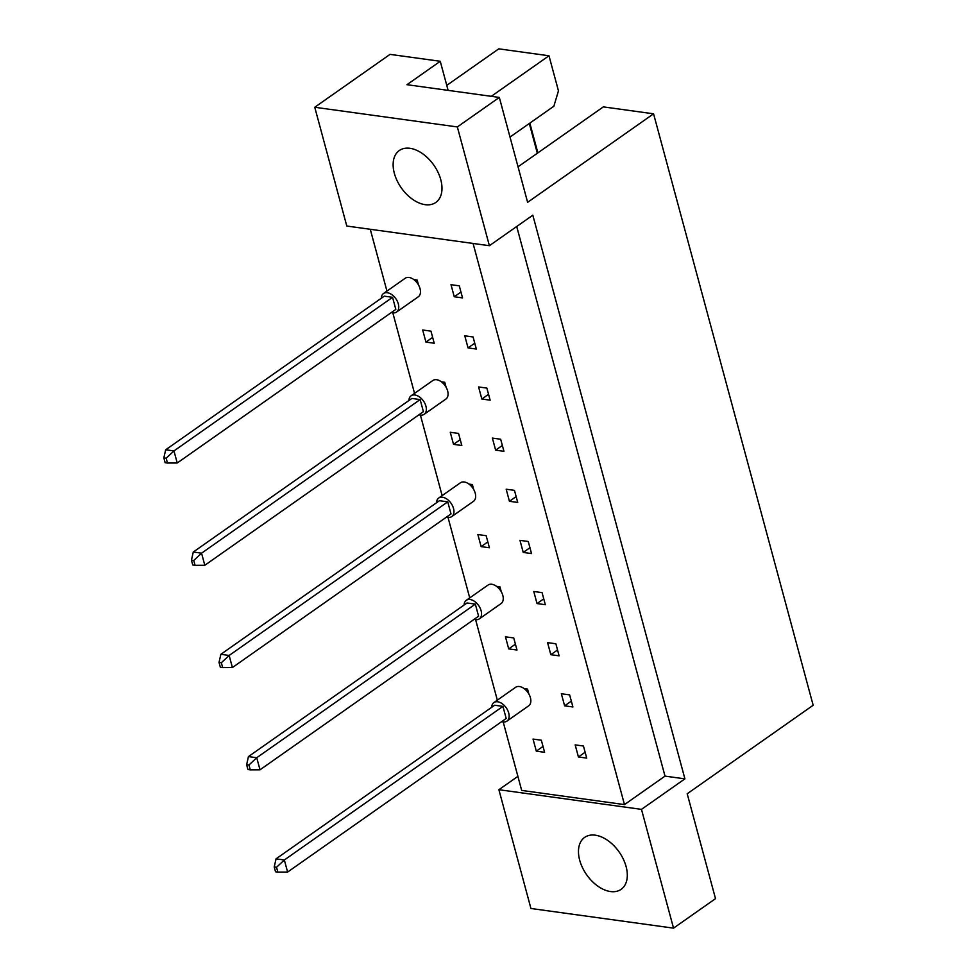<?xml version="1.0" encoding="UTF-8"?>
<svg xmlns="http://www.w3.org/2000/svg" width="977" height="977" viewBox="0 0 977 977"><rect width="100%" height="100%" fill="white"/><g stroke="black" fill="none" stroke-linecap="round" stroke-linejoin="round"><path stroke-width="1.47" d="M595.286 835.176A31.74 19.845 -125.1 0 0 584.637 837.399A31.74 19.845 -125.1 0 0 582.463 867.613A31.74 19.845 -125.1 0 0 610.491 891.549A31.74 19.845 -125.1 0 0 621.14 889.326A31.74 19.845 -125.1 0 0 623.314 859.113A31.74 19.845 -125.1 0 0 595.286 835.176M409.949 148.309A31.74 19.845 -125.1 0 0 399.312 150.519A31.74 19.845 -125.1 0 0 397.126 180.745A31.74 19.845 -125.1 0 0 425.166 204.669A31.74 19.845 -125.1 0 0 435.803 202.459A31.74 19.845 -125.1 0 0 437.989 172.233A31.74 19.845 -125.1 0 0 409.949 148.309M583.452 746.025L575.16 744.889L578.421 756.967L586.713 758.103L583.452 746.025M536.312 751.154L544.592 752.302L541.343 740.224L533.051 739.076L536.312 751.154L543.017 746.44M569.652 694.891L561.36 693.755L564.621 705.834L572.913 706.969L569.652 694.891M528.862 693.988L527.543 689.09L524.173 688.626M555.864 643.758L547.572 642.622L550.833 654.7L559.113 655.836L555.864 643.758M508.712 648.887L517.004 650.035L513.743 637.957L505.451 636.809L508.712 648.887L515.429 644.173M542.064 592.624L533.772 591.488L537.032 603.566L545.325 604.702L542.064 592.624M501.274 591.72L499.943 586.823L496.572 586.359M528.264 541.49L519.972 540.354L523.232 552.432L531.525 553.568L528.264 541.49M481.124 546.619L489.416 547.767L486.155 535.689L477.863 534.541L481.124 546.619L487.828 541.905M514.464 490.356L506.184 489.221L509.432 501.299L517.725 502.434L514.464 490.356M473.674 489.465L472.355 484.555L468.984 484.091M500.676 439.235L492.384 438.087L495.644 450.165L503.937 451.313L500.676 439.235M453.523 444.352L461.816 445.5L458.555 433.422L450.263 432.274L453.523 444.352L460.24 439.638M486.876 388.101L478.583 386.953L481.844 399.031L490.136 400.179L486.876 388.101M446.086 387.197L444.767 382.288L441.396 381.824M473.076 336.967L464.783 335.819L468.044 347.897L476.336 349.045L473.076 336.967M425.935 342.084L434.228 343.232L430.967 331.154L422.675 330.006L425.935 342.084L432.64 337.37M459.288 285.834L450.995 284.686L454.256 296.764L462.536 297.912L459.288 285.834M418.486 284.93L417.167 280.02L413.796 279.556M473.076 243.456L624.474 804.596L521.681 790.417L503.192 721.918M497.33 700.167L475.604 619.65M469.729 597.9L448.016 517.395M442.141 495.632L420.415 415.127M414.541 393.365L392.827 312.86M386.953 291.097L370.271 229.277M489.392 245.703L346.798 226.041L314.753 107.262L457.346 126.937L489.392 245.703L532.819 215.184L684.914 778.852L641.474 809.371L673.532 928.15L530.938 908.488L498.893 789.709L517.883 776.361M448.113 90.373L440.261 61.295L390.031 54.37L314.753 107.262M446.77 85.378L498.758 48.85L548.989 55.774L558.453 90.849L553.861 106.237L510.018 137.049M457.346 126.937L499.32 97.431L527.617 202.312L653.564 113.808L813.157 705.26L687.21 793.764L715.506 898.645L673.532 928.15M529.839 123.126L537.875 152.876M491.297 96.32L548.989 55.774M499.32 97.431L406.969 84.694L440.261 61.295M653.564 113.808L603.322 106.884L518.042 166.811M641.474 809.371L498.893 789.709M537.338 153.255L529.302 123.493M684.914 778.852L665.007 776.117L624.474 804.596M460.961 292.05L454.256 296.764M474.761 343.183L468.044 347.897M488.549 394.317L481.844 399.031M502.349 445.451L495.644 450.165M516.149 496.585L509.432 501.299M529.949 547.718L523.232 552.432M543.737 598.852L537.032 603.566M557.537 649.986L550.833 654.7M571.337 701.12L564.621 705.834M585.125 752.241L578.421 756.967M665.007 776.117L516.711 226.505M391.362 312.53A11.333 7.083 -125.1 0 0 392.754 312.848A11.333 7.083 -125.1 0 0 396.564 312.054A11.333 7.083 -125.1 0 0 397.334 301.27A11.333 7.083 -125.1 0 0 387.332 292.721A11.333 7.083 -125.1 0 0 383.521 293.503A11.333 7.083 -125.1 0 0 381.323 298.241M396.564 312.054L418.278 296.8A11.333 7.083 -125.1 0 0 419.048 286.005A11.333 7.083 -125.1 0 0 409.045 277.456A11.333 7.083 -125.1 0 0 405.235 278.25L383.521 293.503M392.559 297.313L173.967 450.922L177.228 463L395.819 309.391L392.559 297.313L384.266 296.178L165.675 449.786L173.967 450.922L166.163 458.201L163.843 457.883L165.15 462.719L167.47 463.037L166.163 458.201M167.47 463.037L177.228 463M165.675 449.786L163.843 457.883M417.167 280.02L415.604 281.12M418.95 414.785A11.333 7.083 -125.1 0 0 420.354 415.115A11.333 7.083 -125.1 0 0 424.152 414.321A11.333 7.083 -125.1 0 0 424.934 403.525A11.333 7.083 -125.1 0 0 414.92 394.989A11.333 7.083 -125.1 0 0 411.122 395.77A11.333 7.083 -125.1 0 0 408.923 400.509M424.152 414.321L445.866 399.068A11.333 7.083 -125.1 0 0 446.648 388.272A11.333 7.083 -125.1 0 0 436.634 379.723A11.333 7.083 -125.1 0 0 432.835 380.517L411.122 395.77M420.147 399.581L201.555 553.19L204.816 565.268L423.407 411.659L420.147 399.581L411.867 398.433L193.275 552.042L201.555 553.19L193.764 560.468L191.443 560.151L192.75 564.987L195.07 565.304L193.764 560.468M195.07 565.304L204.816 565.268M193.275 552.042L191.443 560.151M444.767 382.288L443.204 383.387M446.55 517.053A11.333 7.083 -125.1 0 0 447.942 517.383A11.333 7.083 -125.1 0 0 451.753 516.589A11.333 7.083 -125.1 0 0 452.522 505.793A11.333 7.083 -125.1 0 0 442.508 497.244A11.333 7.083 -125.1 0 0 438.71 498.038A11.333 7.083 -125.1 0 0 436.511 502.776M451.753 516.589L473.466 501.335A11.333 7.083 -125.1 0 0 474.236 490.539A11.333 7.083 -125.1 0 0 464.234 481.991A11.333 7.083 -125.1 0 0 460.423 482.785L438.71 498.038M447.747 501.848L229.155 655.457L232.416 667.535L451.008 513.926L447.747 501.848L439.455 500.7L220.863 654.309L229.155 655.457L221.352 662.736L219.031 662.418L220.338 667.242L222.658 667.572L221.352 662.736M222.658 667.572L232.416 667.535M220.863 654.309L219.031 662.418M472.355 484.555L470.792 485.654M474.138 619.32A11.333 7.083 -125.1 0 0 475.543 619.65A11.333 7.083 -125.1 0 0 479.341 618.856A11.333 7.083 -125.1 0 0 480.122 608.06A11.333 7.083 -125.1 0 0 470.108 599.512A11.333 7.083 -125.1 0 0 466.31 600.305A11.333 7.083 -125.1 0 0 464.099 605.044M479.341 618.856L501.054 603.591A11.333 7.083 -125.1 0 0 501.836 592.807A11.333 7.083 -125.1 0 0 491.822 584.258A11.333 7.083 -125.1 0 0 488.024 585.052L466.31 600.305M475.335 604.116L256.743 757.725L260.004 769.803L478.596 616.194L475.335 604.116L467.043 602.968L248.451 756.577L256.743 757.725L248.952 765.003L246.631 764.686L247.926 769.51L250.259 769.839L248.952 765.003M250.259 769.839L260.004 769.803M248.451 756.577L246.631 764.686M499.943 586.823L498.38 587.922M501.738 721.588A11.333 7.083 -125.1 0 0 503.131 721.918A11.333 7.083 -125.1 0 0 506.929 721.124A11.333 7.083 -125.1 0 0 507.71 710.328A11.333 7.083 -125.1 0 0 497.696 701.779A11.333 7.083 -125.1 0 0 493.898 702.573A11.333 7.083 -125.1 0 0 491.7 707.299M506.929 721.124L528.642 705.858A11.333 7.083 -125.1 0 0 529.424 695.074A11.333 7.083 -125.1 0 0 519.41 686.526A11.333 7.083 -125.1 0 0 515.612 687.307L493.898 702.573M502.935 706.383L284.344 859.992L287.604 872.07L506.196 718.461L502.935 706.383L494.643 705.235L276.051 858.844L284.344 859.992L276.54 867.271L274.219 866.953L275.526 871.777L277.847 872.095L276.54 867.271M277.847 872.095L287.604 872.07M276.051 858.844L274.219 866.953M527.543 689.09L525.98 690.189"/></g></svg>
